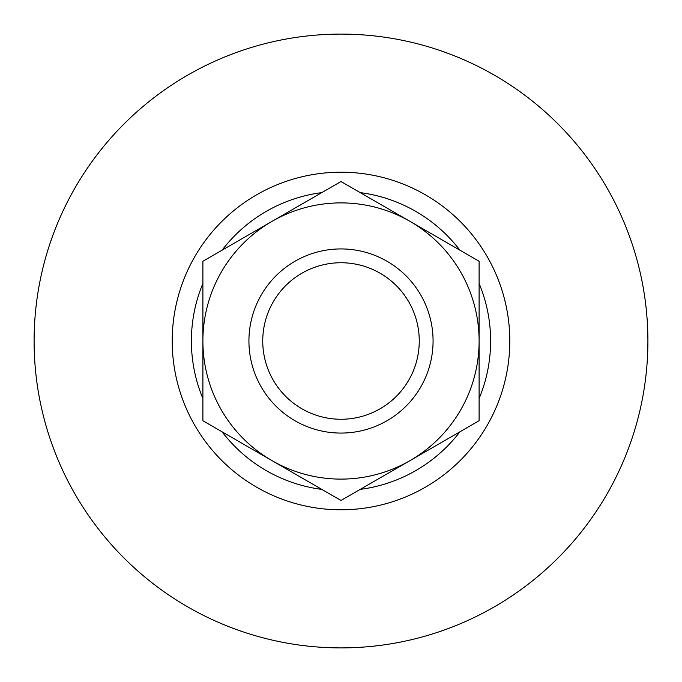 <?xml version="1.0" encoding="UTF-8"?>
<svg xmlns="http://www.w3.org/2000/svg" width="682" height="682" viewBox="0 0 682 682"><rect width="100%" height="100%" fill="white"/><g stroke="black" fill="none" stroke-linecap="round" stroke-linejoin="round"><path stroke-width="1.02" d="M262.74 341A78.26 78.26 0 0 0 341 419.26A78.26 78.26 0 0 0 419.26 341A78.26 78.26 0 0 0 341 262.74A78.26 78.26 0 0 0 262.74 341M433.07 341A92.07 92.07 0 0 1 341 433.07A92.07 92.07 0 0 1 248.93 341A92.07 92.07 0 0 1 341 248.93A92.07 92.07 0 0 1 433.07 341M341 500.469L479.105 420.734L479.105 261.266L341 181.531L202.895 261.266L202.895 420.734L341 500.469M202.895 341A138.105 138.105 0 0 1 410.053 221.394A138.105 138.105 0 0 1 410.053 460.606A138.105 138.105 0 0 1 202.895 341M34.1 341A306.9 306.9 0 0 1 341 34.1A306.9 306.9 0 0 1 647.9 341A306.9 306.9 0 0 1 341 647.9A306.9 306.9 0 0 1 34.1 341M172.205 341A168.795 168.795 0 0 1 341 172.205A168.795 168.795 0 0 1 509.795 341A168.795 168.795 0 0 1 341 509.795A168.795 168.795 0 0 1 172.205 341M202.895 398.544A149.614 149.614 0 0 1 202.895 283.456M222.11 250.166A149.614 149.614 0 0 1 321.785 192.622M360.215 192.622A149.614 149.614 0 0 1 459.89 250.166M479.105 283.456A149.614 149.614 0 0 1 479.105 398.544M459.89 431.834A149.614 149.614 0 0 1 360.215 489.378M321.785 489.378A149.614 149.614 0 0 1 222.11 431.834"/></g></svg>
